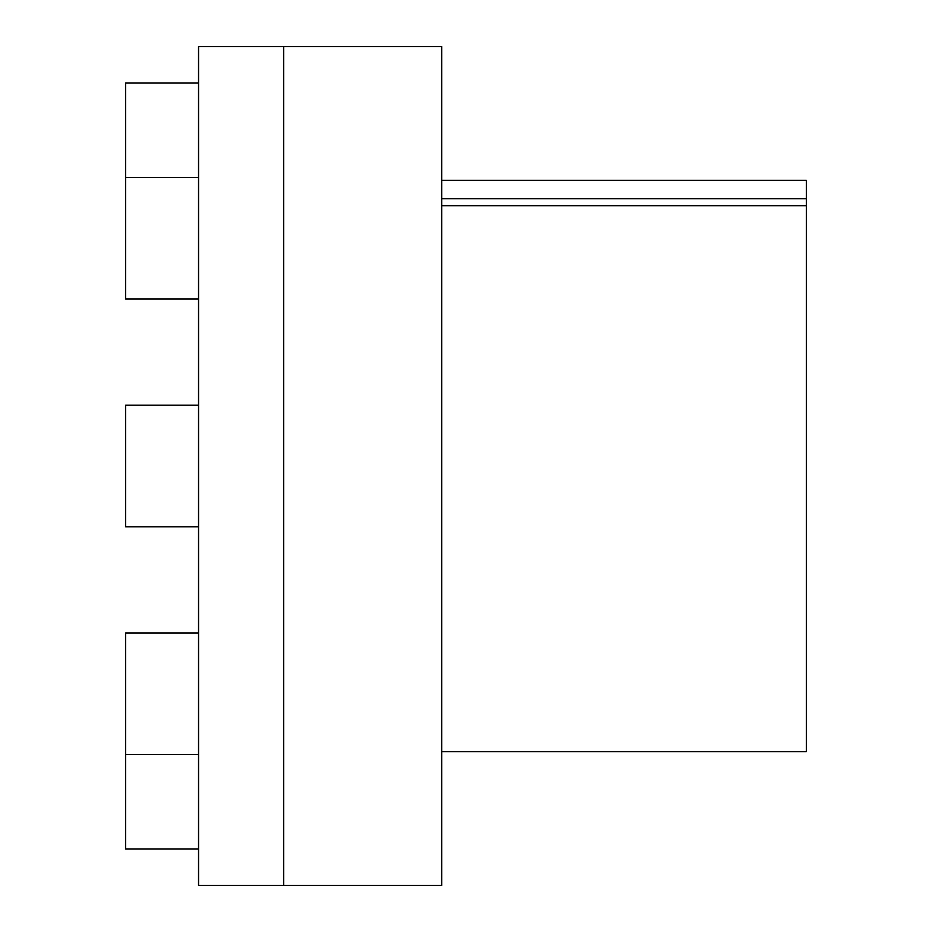 <?xml version="1.0" encoding="UTF-8"?>
<svg xmlns="http://www.w3.org/2000/svg" width="932" height="932" viewBox="0 0 932 932"><rect width="100%" height="100%" fill="white"/><g stroke="black" fill="none" stroke-linecap="round" stroke-linejoin="round"><path stroke-width="1.4" d="M283.654 46.6L283.654 885.4L441.686 885.4L441.686 46.6L283.654 46.6L283.654 885.4L198.551 885.4L198.551 46.6L283.654 46.6M441.686 180.319L806.378 180.319L806.378 751.681L441.686 751.681M441.686 205.692L806.378 205.692M441.686 198.714L806.378 198.714M198.551 83.064L125.622 83.064L125.622 298.986L198.551 298.986M198.551 177.43L125.622 177.43M198.551 526.778L125.622 526.778L125.622 405.222L198.551 405.222M198.551 754.571L125.622 754.571L125.622 848.936L198.551 848.936M198.551 633.014L125.622 633.014L125.622 754.571"/></g></svg>
